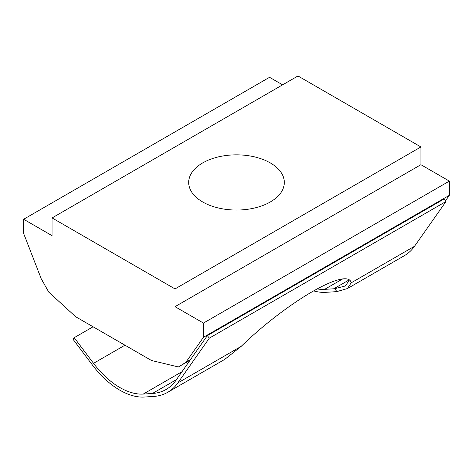 <?xml version="1.0" encoding="UTF-8"?>
<svg xmlns="http://www.w3.org/2000/svg" width="473" height="473" viewBox="0 0 473 473"><rect width="100%" height="100%" fill="white"/><g stroke="black" fill="none" stroke-linecap="round" stroke-linejoin="round"><path stroke-width="0.71" d="M190.548 359.539L207.334 335.653L444.005 199.015L446.004 201.498L209.332 338.142L177.872 382.899A90.195 52.077 60 0 1 167.732 392.3A90.195 52.077 60 0 1 167.336 392.525A90.195 52.077 60 0 1 153.554 396.451L144.383 397.03A71.571 41.322 60 0 1 118.084 389.137A71.571 41.322 60 0 1 92.288 364.849L72.954 339.188L74.208 337.681L93.542 363.341A68.313 39.442 -120 0 0 118.167 386.518A68.313 39.442 -120 0 0 143.266 394.056L152.436 393.477A86.937 50.191 -120 0 0 165.721 389.693A86.937 50.191 -120 0 0 166.106 389.48A86.937 50.191 -120 0 0 175.873 380.416L190.548 359.539L178.404 366.953L151.449 360.485L75.662 316.727L48.701 292.066L41.169 278.621L23.65 233.461L23.65 219.265L52.083 235.684L52.083 217.935L175.028 288.92L175.028 306.664L203.461 323.077L203.461 337.273L185.936 362.2M189.306 361.307A68.313 39.442 60 0 1 188.508 361.118M167.732 392.3L224.705 359.409L241.248 346.313A89.107 18.831 -38.8 0 1 312.298 291.681A89.107 18.831 -38.8 0 1 350.245 280.672A89.107 18.831 -38.8 0 1 351.161 282.854L347.43 288.554L336.93 291.569A90.195 52.077 60 0 1 334.902 291.752L325.731 292.332A71.571 41.322 60 0 1 313.682 290.895M317.223 288.926A68.313 39.442 -120 0 0 324.614 289.358L333.784 288.778A86.937 50.191 -120 0 0 334.636 288.719L345.402 285.958L349.169 280.365A89.107 18.831 141.2 0 0 348.997 279.632M446.004 201.498L414.537 246.262A90.195 52.077 60 0 1 404.403 255.662L347.43 288.554M202.692 201.965A47.814 27.605 180 0 1 188.686 182.448A47.814 27.605 180 0 1 218.201 156.941A47.814 27.605 180 0 1 270.308 162.925A47.814 27.605 180 0 1 284.314 182.448A47.814 27.605 180 0 1 254.799 207.949A47.814 27.605 180 0 1 202.692 201.965M445.471 200.836L449.35 195.314L203.461 337.273M282.606 84.844L269.539 77.306L23.65 219.265M449.35 195.314L449.35 181.112L420.917 164.699L420.917 146.955L297.972 75.97L52.083 217.935M420.917 146.955L175.028 288.92M420.917 164.699L175.028 306.664M449.35 181.112L203.461 323.077M190.075 360.213L178.404 366.953M93.08 326.784L74.208 337.681M207.334 335.653L209.332 338.142M182.01 371.689L143.266 394.056M241.248 346.313L177.872 382.899M342.671 278.934L324.614 289.358M414.537 246.262L351.161 282.854M334.636 288.719L336.93 291.569M349.086 279.945L333.784 288.778M124.967 345.195L93.542 363.341M176.429 379.63L152.436 393.477"/></g></svg>
